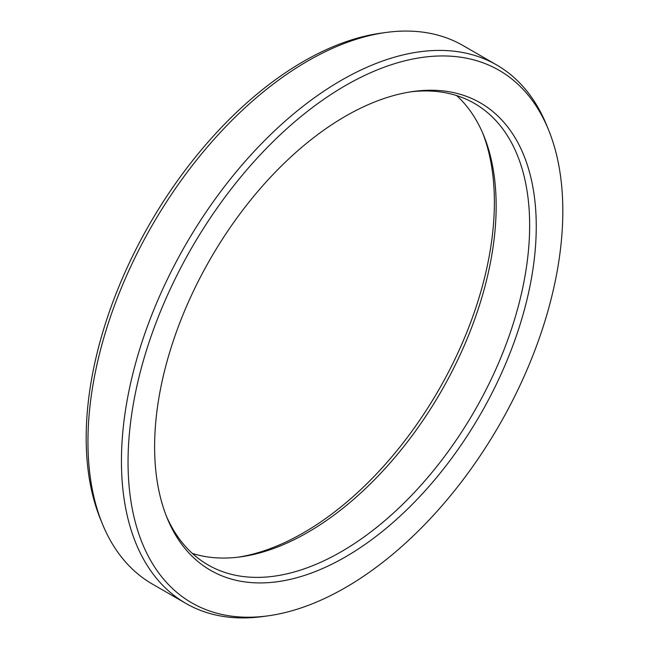 <?xml version="1.0" encoding="UTF-8"?>
<svg xmlns="http://www.w3.org/2000/svg" width="649" height="649" viewBox="0 0 649 649"><rect width="100%" height="100%" fill="white"/><g stroke="black" fill="none" stroke-linecap="round" stroke-linejoin="round"><path stroke-width="0.97" d="M102.42 523.946L100.49 519.224A307.431 177.493 -60 0 1 303.57 61.395A307.431 177.493 120 0 1 381.133 33.14L386.179 32.45A310.847 179.473 120 0 0 307.756 61.022A310.847 179.473 -60 0 0 102.42 523.946A310.847 179.473 -60 0 0 152.328 584.035L185.825 603.375A310.847 179.473 -60 0 1 138.172 354.281A310.847 179.473 -60 0 1 341.244 80.362A310.847 179.473 120 0 1 496.672 64.965L463.175 45.625A310.847 179.473 120 0 0 386.179 32.45M238.021 557.191A269.862 155.801 -60 0 0 303.57 532.756A269.862 155.801 120 0 0 482.775 133.256M548.51 129.776A307.431 177.493 120 0 0 345.43 85.571A307.431 177.493 -60 0 0 131.658 414.468A307.431 177.493 -60 0 0 267.867 615.86A307.431 177.493 -60 0 0 345.43 587.605A307.431 177.493 120 0 0 548.51 129.776L546.58 125.054A310.847 179.473 120 0 0 496.672 64.965M267.867 615.86L262.821 616.55A310.847 179.473 -60 0 1 185.825 603.375M345.43 556.923A269.862 155.801 -60 0 1 167.174 518.129A269.862 155.801 -60 0 1 345.43 116.244A269.862 155.801 120 0 1 413.518 91.436A269.862 155.801 120 0 1 533.089 268.215A269.862 155.801 120 0 1 345.43 556.923M410.979 91.809A266.439 153.829 120 0 1 474.468 103.426A266.439 153.829 120 0 1 515.306 316.931A266.439 153.829 120 0 1 341.244 551.715A266.439 153.829 -60 0 1 208.029 564.914A266.439 153.829 -60 0 1 166.225 515.744M192.339 553.419A266.439 153.829 -60 0 0 240.528 556.874A266.439 153.829 -60 0 0 307.756 532.383A266.439 153.829 120 0 0 483.756 135.592A266.439 153.829 120 0 0 456.661 95.581"/></g></svg>
